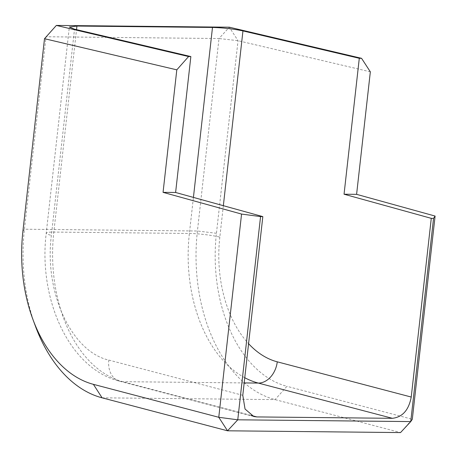 <?xml version="1.0" encoding="UTF-8"?>
<svg xmlns="http://www.w3.org/2000/svg" width="458" height="458" viewBox="0 0 458 458"><rect width="100%" height="100%" fill="white"/><g stroke="black" fill="none" stroke-linecap="round" stroke-linejoin="round"><path stroke-width="0.34" stroke-dasharray="2.29 1.72" d="M216.439 233.282L197.415 230.998L24.429 229.218L46.018 36.749L219.004 38.524L229.344 27.199L238.04 40.693L216.439 233.282A133.536 87.283 -89.4 0 0 286.937 386.323L275.081 399.605L102.094 397.825M370.339 71.832L238.04 40.693L219.004 38.524L197.415 230.998A147.115 96.163 -89.4 0 0 275.081 399.605L400.527 432.575L412.303 419.276L286.937 386.323M22.9 231.296L24.429 229.218A147.115 96.163 -89.4 0 0 35.398 326.125M242.786 395.306L108.821 360.091C71.471 351.773 44.031 292.198 51.376 235.389L74.511 29.186M223.349 205.688L219.823 237.124A21.726 2.53 6.4 0 0 189.383 233.466L53.826 232.074L76.526 29.661M251.013 415.395L122.738 381.674A130.536 85.325 -89.4 0 1 53.826 232.074A21.726 2.53 6.4 0 0 46.229 233.139A21.726 2.53 6.4 0 0 51.376 235.389M244.177 382.922L122.738 381.674A21.726 16.225 -75.3 0 1 119.738 381.274A21.726 16.225 -75.3 0 1 108.821 360.091M244.761 377.724A130.536 85.325 -89.4 0 1 189.383 233.466L193.425 197.409M219.823 237.124A108.809 71.122 -89.4 0 0 248.579 343.689M253.726 416.494L119.738 381.274C68.671 368.467 38.18 298.65 46.229 233.139L69.347 27.016"/><path stroke-width="0.69" d="M193.425 197.409L212.489 27.446L76.933 26.054L69.347 27.056L74.511 29.186L190.854 56.569L188.581 56.546L176.805 69.845L163.059 192.354L241.561 214.069L260.562 216.588L237.765 419.809L227.54 430.801L102.094 397.825A147.115 96.163 -89.4 0 1 35.398 326.125L32.856 319.255A133.536 87.283 -89.4 0 0 93.398 384.336L102.094 397.825M32.856 319.255A133.536 87.283 -89.4 0 1 22.9 231.296L44.5 38.701L56.357 25.425L229.344 27.199L361.568 58.321L370.339 71.832L356.599 194.341L344.05 194.215L431.276 218.346L411.232 397.04C408.794 410.053 402.513 417.146 392.386 418.314L256.824 416.923L253.824 416.522L245.041 409.034L242.786 395.306L262.829 216.611L175.609 192.48L190.854 56.569M212.489 27.446C223.309 27.743 233.46 28.9 242.952 30.915L359.295 58.298L344.05 194.215M356.599 194.341L435.1 216.061L433.549 218.369L410.752 421.583L400.527 432.575L227.54 430.801L218.769 417.29L93.398 384.336M175.609 192.48L163.059 192.354M188.581 56.546L56.357 25.425L44.5 38.701L176.805 69.845M361.568 58.321L359.295 58.298M262.829 216.611L260.562 216.588M241.561 214.069L218.769 417.29L237.765 419.809L410.752 421.583L412.303 419.276L435.1 216.061M433.549 218.369L431.276 218.346M76.526 29.661L76.933 26.054M256.824 416.923L251.013 415.395M223.349 205.688L242.952 30.915M244.761 377.724A130.536 85.325 -89.4 0 0 258.295 383.071L244.177 382.922M248.579 343.689A108.809 71.122 -89.4 0 0 277.262 361.826A21.726 16.225 -75.3 0 1 258.295 383.071L392.386 418.314M411.232 397.04L277.262 361.826"/></g></svg>
